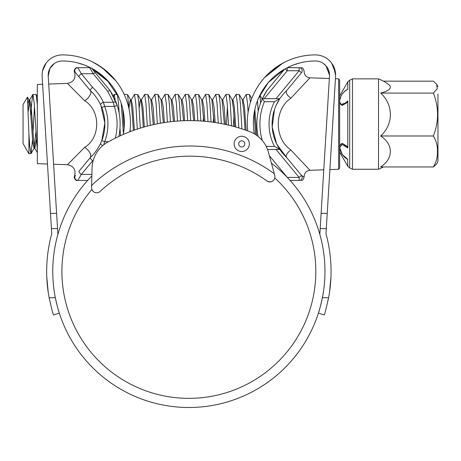 <?xml version="1.0" encoding="UTF-8"?>
<svg xmlns="http://www.w3.org/2000/svg" width="461" height="461" viewBox="0 0 461 461"><rect width="100%" height="100%" fill="white"/><g stroke="black" fill="none" stroke-linecap="round" stroke-linejoin="round"><path stroke-width="0.69" d="M46.78 277.015L48.198 292.176L46.78 277.055M329.534 292.141L330.946 277.015L329.529 292.176M271.356 162.929L271.846 163.522L271.431 163.206A136.099 136.099 0 0 1 188.86 407.495A136.099 136.099 0 0 1 91.86 175.929M319.83 234.384L321.121 213.31L327.218 213.443L335.591 76.445A20.313 20.313 0 0 0 335.625 75.206L335.55 73.426M335.458 72.602L331.557 63.007L333.534 66.228L335.625 75.206A20.313 20.313 0 0 0 315.312 54.894A68.049 68.049 0 0 0 247.73 130.912M328.457 69.772L329.534 75.206L325.996 65.819L328.439 69.732M324.792 64.609L323.121 63.318M123.294 134.433A61.958 61.958 0 0 0 62.414 60.985A14.222 14.222 0 0 0 48.221 76.071L49.949 68.366L54.283 63.537M118.926 97.548L106.768 79.69L91.14 68.049L109.315 82.461M85.233 65.341L90.61 67.779M90.385 67.658L84.697 65.134M83.948 64.851L77.517 62.857M77.805 62.927L84.207 64.943M321.121 213.31L329.506 76.071A14.222 14.222 0 0 0 315.312 60.985A61.958 61.958 0 0 0 254.322 133.84M323.253 63.411L325.962 65.779M274.842 177.981A126.959 126.959 0 0 1 188.86 398.35A126.959 126.959 0 0 1 91.877 189.465L91.9 189.523M129.893 131.742A68.049 68.049 0 0 0 62.414 54.894A20.313 20.313 0 0 0 42.135 76.445L51.747 233.733A142.195 142.195 0 0 0 49.143 297.789C51.741 309.21 53.199 314.932 53.511 314.967L59.308 313.1C58.351 310.576 57.02 305.424 55.32 297.656L49.143 297.789M327.218 213.443L325.979 233.733A142.195 142.195 0 0 1 328.584 297.789C325.95 309.337 324.492 315.059 324.216 314.967L318.413 313.1C319.369 310.576 320.7 305.424 322.406 297.656L328.584 297.789M42.285 72.44L42.372 71.876M42.591 70.758L46.169 63.007L42.971 69.323M42.107 74.532L42.135 76.445M115.832 80.79L102.031 67.611L92.696 61.999L98.585 65.301L108.652 73.011M115.083 79.851L117.325 82.749M261.888 80.79L263.369 78.981M264.556 77.615L282.858 63.128M285.031 61.999L279.141 65.301L269.074 73.011M262.643 79.851L260.402 82.749M338.628 78.831L338.628 169.296L339.642 168.207L339.642 79.92L338.628 78.831L335.447 78.716L335.591 76.445M262.217 99.086L259.935 95.156L268.411 82.461L284.691 69.081L282.945 70.112M280.19 71.904L280.542 71.662M288.027 67.318L293.029 65.134M296.648 63.866L300.209 62.857M299.915 62.927L293.519 64.943M292.493 65.341L287.278 67.692L299.143 67.692L287.278 67.692L287.278 70.74L264.159 98.671L262.407 98.671L266.838 90.656C289.174 63.67 289.174 63.67 266.838 90.656L284.691 69.081M268.302 82.588L258.8 97.548M54.196 63.601L49.909 68.441L48.221 76.071L56.605 213.31L50.508 213.443M57.89 234.384L56.605 213.31M320.188 228.529L326.284 228.662M57.533 228.529L51.436 228.662M47.489 164.03L37.341 163.672L37.341 84.449L42.614 84.265M48.705 84.052L67.387 83.401C73.697 82.156 76.077 78.347 74.526 71.979C73.472 70.982 75.471 66.943 77.31 67.692M53.609 164.243L67.387 164.721L84.743 147.295C100.654 137.695 100.746 110.531 84.743 100.826L67.387 83.401M84.743 100.826C88.31 98.164 88.097 97.951 89.883 95.439C91.007 93.41 91.192 91.843 90.442 90.742L75.495 72.682C74.284 71.76 74.284 71.76 75.495 72.682L75.495 72.682A3.048 3.048 0 0 1 77.846 67.692L89.711 67.692A3.048 3.048 0 0 1 92.056 68.798L110.133 90.638L116.155 102.446L117.221 105.483L110.144 90.656M93.318 160.105L81.338 174.402A3.048 0.985 -140.4 0 1 78.992 171.221L90.442 157.38C91.566 154.458 89.665 151.099 84.743 147.295M117.221 105.483A60.938 60.938 0 0 1 118.852 136.439A60.938 60.938 0 0 0 117.221 105.483L114.316 106.41L113.308 102.284L107.69 91.226L93.203 73.725A3.048 0.985 -39.6 0 1 95.554 73.017L93.11 70.072M77.846 67.692L81.338 73.725L92.598 87.325C97.144 91.624 100.746 96.614 103.397 102.284L104.624 106.41L101.783 107.517L100.631 104.808C97.818 99.017 94.401 94.303 90.373 90.656L90.402 90.696M92.5 155.345L90.373 157.472C94.401 153.824 97.818 149.105 100.631 143.313L101.783 140.611A45.702 45.702 0 0 0 101.783 107.517A45.702 45.702 0 0 1 101.783 140.611L104.872 123.058L100.936 105.477M100.602 104.739L100.844 105.275M101.535 141.239L100.884 142.766M102.797 145.578A3.048 1.141 -155.1 0 1 100.631 143.313L100.4 143.803M112.432 94.43L110.392 91.03M87.625 180.43L77.846 180.43A3.048 3.048 0 0 1 75.495 175.439C74.284 176.361 74.284 176.361 75.495 175.439L75.483 175.462M74.843 175.958L74.526 176.148C73.472 177.122 75.46 181.179 77.31 180.43M77.846 180.43L81.338 174.402L91.9 174.402M78.992 76.906A3.048 0.985 -39.6 0 1 81.338 73.725L93.203 73.725L89.711 67.692M115.336 138.133A57.896 57.896 0 0 0 114.316 106.41L104.624 106.41A48.751 48.751 0 0 1 104.624 141.711L103.719 144.823M116.155 102.446A3.048 1.17 159.2 0 0 113.308 102.284L103.397 102.284A3.048 1.141 155.1 0 0 100.631 104.808M90.298 90.506L90.362 90.638C89.953 90.195 90.696 89.088 92.598 87.325M108.531 141.711L104.624 141.711L101.783 140.611M92.598 160.797C90.696 159.033 89.953 157.927 90.362 157.483L90.339 157.506M107.69 91.226L110.133 90.638M286.195 157.068L286.609 157.466M286.195 91.053L286.615 90.656L286.195 91.053M329.356 78.508L309.965 77.828L290.839 98.21C274.041 109.476 274.157 138.778 290.839 149.917L309.965 170.293C306.179 170.76 304.231 173.013 304.122 177.053C303.234 179.802 302.22 180.925 301.091 180.43M338.628 169.296L329.897 169.602M323.778 169.815L309.965 170.293M266.164 91.704L264.7 94.165M264.608 94.332L263.323 96.764M262.424 98.631L279.804 98.671L264.159 98.671M276.024 98.671L299.143 70.74L301.488 72.682C304.75 70.585 304.75 70.585 301.488 72.682L286.615 90.656C284.235 92.845 281.965 95.519 279.804 98.671A45.702 45.702 0 0 0 279.804 149.456C281.971 152.614 284.241 155.282 286.615 157.472L301.488 175.439L286.563 157.408L276.836 144.328M286.563 157.408L301.488 175.439L286.563 157.408C285.497 155.582 286.926 153.087 290.839 149.917M276.594 143.832L272.192 126.965L274.474 109.528M276.191 105.166L279.804 98.671A45.702 45.702 0 0 0 279.804 149.456L267.536 149.456L279.804 149.456L274.474 146.408A48.751 48.751 0 0 1 274.474 101.72L279.804 98.671M286.563 90.719C286.085 92.886 286.102 94.424 290.839 98.21M301.511 175.474L301.494 175.451C304.738 177.531 304.738 177.531 301.488 175.439L299.143 177.387L276.024 149.456M302.727 176.333L302.307 176.085M266.423 91.301L262.407 98.671L264.401 101.72A57.896 57.896 0 0 0 262.303 140.536M299.143 67.692C301.39 67.692 301.39 67.692 299.143 67.692A3.048 3.048 0 0 1 301.488 72.682A3.048 3.048 0 0 0 299.143 67.692L299.143 70.74L287.278 70.74L285.036 68.885M269.408 155.795L287.278 177.387L299.143 177.387L299.143 180.43L290.096 180.43L299.143 180.43C301.39 180.43 301.39 180.43 299.143 180.43A3.048 3.048 0 0 0 301.488 175.439A3.048 3.048 0 0 1 299.143 180.43A3.048 3.048 0 0 0 301.488 175.439M258.143 136.462A60.938 60.938 0 0 1 262.407 98.671A60.938 60.938 0 0 0 258.143 136.462A30.472 30.472 0 0 0 256.673 135.355L254.852 109.418M273.822 180.049L272.705 181.064M271.477 181.657L269.022 181.836M268.988 181.83L266.931 180.96C269.12 182.867 274.658 182.308 274.958 176.43L274.324 173.774A142.195 142.195 0 0 0 91.618 185.46L91.566 187.575C92.24 193.666 98.181 193.683 100.095 191.43A132.036 132.036 0 0 1 266.931 180.96A132.036 132.036 0 0 0 100.095 191.43M234.153 144.489A7.618 7.618 0 0 0 242.353 151.479A7.618 7.618 0 0 0 249.343 143.279A7.618 7.618 0 0 0 241.143 136.289A7.618 7.618 0 0 0 234.153 144.489M238.706 144.126A3.054 3.054 0 0 0 241.99 146.932A3.054 3.054 0 0 0 244.797 143.642A3.054 3.054 0 0 0 241.506 140.841A3.054 3.054 0 0 0 238.706 144.126M91.618 185.46L92.062 168.029A30.472 30.472 0 0 1 107.546 142.265A167.585 167.585 0 0 1 249.931 131.737A30.472 30.472 0 0 1 268.406 152.147L274.324 173.774M95.611 192.681L94.234 192.179M92.868 191.102L92.338 190.399M92.304 190.341L91.912 189.557M218.589 159.322L212.838 158.175A132.036 132.036 0 0 0 146.731 163.43L144.95 164.064M144.535 164.214L141.233 165.476M136.37 167.516L134.047 168.57M128.118 171.527L128.475 171.336M223.712 160.566L226.172 161.246M232.494 163.223L231.007 162.727M216.756 158.93L216.071 158.786M216.019 158.774L214.814 158.538M339.642 152.136L347.801 166.265L347.611 159.356M28.916 153.72L23.05 143.561L23.05 104.561L27.447 97.081L28.916 133.99L28.916 153.72L31.048 153.594L32.529 139.833M30.841 115.907L31.682 102.866L32.95 94.407L34.223 103.322L37.341 151.214M28.916 133.99L29.654 145.261L30.904 153.72M32.996 132.221L34.46 106.722M203.215 121.151L203.503 115.907M213.31 122.263L213.662 115.907M226.391 124.637L227.434 106.722M233.41 126.366L233.975 115.907M254.288 115.907L254.61 110.536M32.938 94.407L36.125 94.528L37.341 104.353M113.567 96.574L114.207 94.407L115.215 100.106M114.19 94.407L117.382 94.528L118.523 103.322L119.18 113.406M119.987 128.072L120.425 135.707M124.228 94.488L124.856 95.9M124.343 94.407L127.536 94.528L129.086 109.332M130.192 128.965L130.342 131.569M133.379 130.446L131.984 110.329L130.59 99.795L131.304 99.795L134.503 94.407L135.788 103.322L137.309 129.092M134.503 94.407L137.695 94.528L138.836 103.322L140.305 128.135M143.319 127.23L142.034 109.009L140.749 99.789L141.464 99.789L144.662 94.407L145.947 103.322L147.307 126.13M144.662 94.407L147.848 94.528L148.995 103.322L150.315 125.369M153.311 124.672L150.903 99.795L151.617 99.795L154.815 94.407L156.1 103.322L157.345 123.819M154.815 94.407L158.008 94.528L159.149 103.322L160.359 123.248M163.344 122.741L161.062 99.801L161.776 99.795L164.975 94.407L166.26 103.322L167.412 122.142M164.975 94.407L168.161 94.528L169.308 103.322L170.437 121.756M173.417 121.439L171.215 99.795L171.93 99.795L175.128 94.407L176.413 103.322L177.508 121.082M175.128 94.407L178.321 94.528L179.462 103.322L180.545 120.886M183.524 120.742L181.375 99.801L182.083 99.795L185.287 94.407L186.572 103.322L187.644 120.638M185.287 94.407L188.474 94.528L189.621 103.322L190.687 120.621M191.528 99.795L192.243 99.795L195.458 94.407L196.732 103.322L197.809 120.805M195.441 94.407L198.633 94.528L199.774 103.322L200.863 120.978M203.871 121.203L201.693 99.801L202.402 99.795L205.618 94.407L206.885 103.322L208.009 121.6M205.6 94.407L208.787 94.528L209.934 103.322L211.075 121.963M214.106 122.378L211.847 99.801L212.556 99.801L215.771 94.407L217.045 103.322L218.243 123.035M215.754 94.407L218.946 94.528L220.087 103.322L221.32 123.588M224.374 124.205L222 99.789L222.715 99.795L225.93 94.407L227.198 103.322L228.506 125.127M225.913 94.407L229.105 94.528L230.246 103.322L231.595 125.888M234.695 126.717L233.427 108.808L232.16 99.801L232.868 99.795L236.084 94.407L237.357 103.322L238.815 127.916M236.067 94.407L239.259 94.528L240.4 103.322L241.916 128.89M245.068 129.956L243.69 110.121L242.319 99.801L243.028 99.795L246.243 94.407L247.511 103.322L248.104 112.282M246.226 94.407L249.418 94.528L250.479 102.261M257.469 100.752L258.206 111.36M259.837 95.364L260.678 102.838M347.594 89.267L347.801 89.301C343.128 91.727 340.408 95.681 339.642 101.161C340.402 105.465 343.122 105.373 347.801 100.884L347.047 102.601L342.2 105.471L340.863 104.532M342.137 143.273L347.047 146.27L347.801 147.993L347.801 100.884M347.801 147.993L342.246 144.426L339.642 147.462L342.241 154.493L347.801 159.333M352.463 78.866L352.463 169.262L349.697 167.937L349.697 80.191L352.463 78.866L378.533 78.866L378.533 169.262A48.757 48.757 0 0 0 383.425 166.957M378.533 78.866A48.757 48.757 0 0 1 388.381 84.242A30.109 8.108 180 0 1 380.648 93.087A30.109 29.164 180 0 1 380.648 135.983A30.109 21.056 0 0 1 390.352 151.473A30.109 21.056 0 0 1 380.648 166.957L433.38 166.957C435.991 162.647 437.345 158.002 437.443 153.017L437.443 154.827L437.95 154.066L437.95 161.419L437.95 101.161M437.95 161.419L436.671 163.886L433.38 166.957M347.801 89.301L347.801 81.856L349.697 80.191M255.561 134.595L254.103 113.366M222.006 99.801L218.946 94.528M193.678 120.667L191.534 99.801L188.474 94.528M137.695 94.528L140.749 99.801L139.965 101.368L139.176 108.283M127.536 94.528L130.596 99.801L129.806 101.374L129.017 108.289M123.45 133.575L121.157 103.258M35.918 132.215L34.108 148.327L32.835 143.146L30.299 108.836L29.026 99.801L27.965 103.195M28.265 111.326L29.377 100.953M32.789 94.534L29.735 99.801L31.198 106.987L33.734 141.515L34.811 148.327L36.384 139.839M122.776 109.003L124.136 128.302M131.299 99.801L132.762 106.987L134.41 130.083M141.458 99.795L142.922 106.987L144.356 126.936M151.617 99.795L153.075 106.987L154.354 124.441M161.771 99.801L163.234 106.987L164.393 122.58M171.93 99.795L173.388 106.987L174.465 121.335M182.083 99.795L183.547 106.987L184.584 120.707M192.243 99.795L193.701 106.987L194.738 120.69M202.396 99.801L203.86 106.987L204.938 121.295M212.556 99.801L214.019 106.987L215.172 122.534M222.715 99.795L224.173 106.987L225.452 124.43M232.868 99.801L234.332 106.987L235.773 127.017M243.022 99.801L244.486 106.987L246.157 130.342M347.047 102.601L340.881 104.549L339.642 102.4M339.642 146.246L340.812 144.218L347.047 146.27M437.95 94.061L437.95 146.961L437.443 147.722L437.443 149.929L437.443 147.722M437.443 153.017L437.443 149.929C437.356 144.973 436.002 140.328 433.38 135.983C438.947 121.71 438.947 107.413 433.38 93.087L437.23 88.766L436.671 84.242L433.38 81.165L383.425 81.165M380.648 93.087L433.38 93.087M380.648 135.983L433.38 135.983M274.474 101.72L264.401 101.72M266.193 146.408L274.474 146.408M67.387 164.721C73.697 165.966 76.077 169.775 74.526 176.148M309.965 77.828C306.179 77.362 304.231 75.108 304.122 71.075C303.234 68.326 302.226 67.197 301.091 67.692M349.697 167.937L347.801 166.265M352.463 169.262L378.533 169.262M339.642 95.992L347.801 81.856M249.418 94.528L251.769 98.585M239.259 94.528L242.319 99.801M229.105 94.528L232.16 99.795M208.787 94.528L211.847 99.795M198.633 94.528L201.693 99.801M178.321 94.528L181.375 99.795M168.161 94.528L171.221 99.801M158.008 94.528L161.062 99.795M147.848 94.528L150.908 99.801M117.382 94.528L118.045 95.681M36.125 94.528L37.341 96.626M31.048 153.594L34.108 148.327L34.817 148.333L37.341 152.683M27.447 97.081L29.026 99.801L29.735 99.801M114.046 94.534L113.233 95.928M340.812 144.218L342.131 143.273M436.671 84.242L437.95 86.708M347.646 89.25L345.007 90.898L342.2 94.073L341.203 95.709L339.642 100.198M339.642 148.402L341.261 152.948L342.287 154.614L345.128 157.777L347.663 159.379"/></g></svg>
